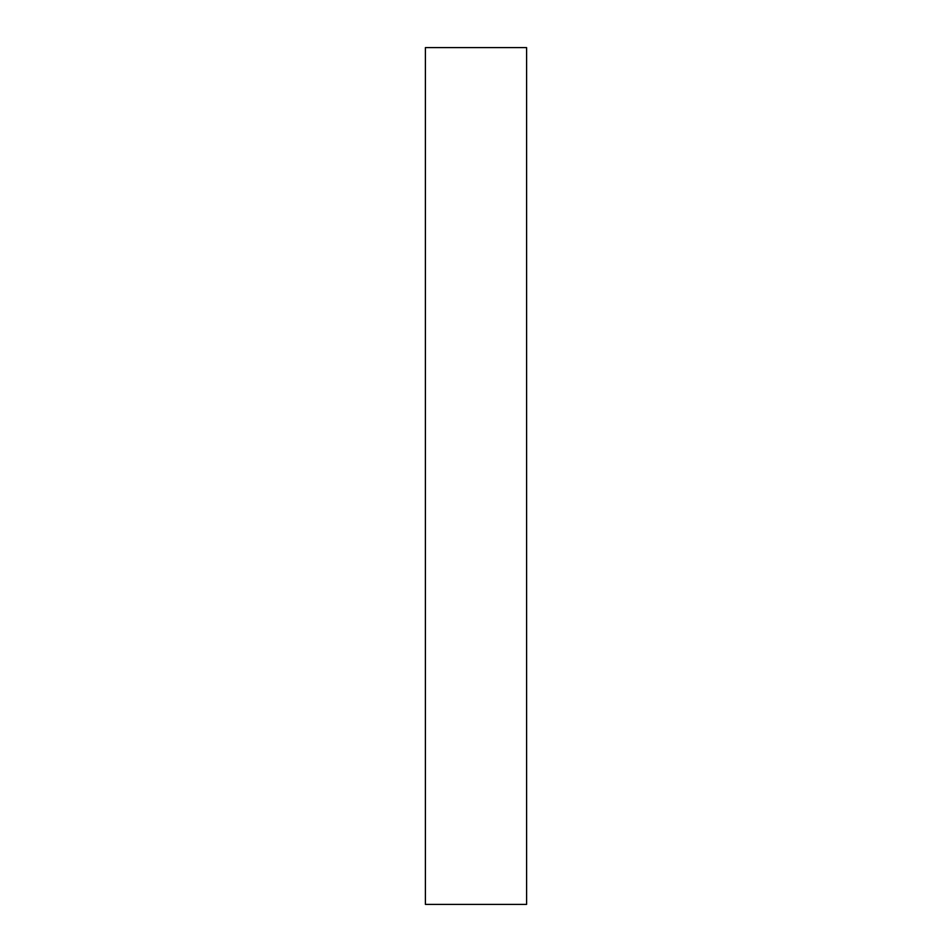 <?xml version="1.0" encoding="UTF-8"?>
<svg xmlns="http://www.w3.org/2000/svg" width="952" height="952" viewBox="0 0 952 952"><rect width="100%" height="100%" fill="white"/><g stroke="black" fill="none" stroke-linecap="round" stroke-linejoin="round"><path stroke-width="1.43" d="M425.401 904.4L526.599 904.4L526.599 47.6L425.401 47.6L425.401 904.4L526.599 904.4L526.599 47.6L425.401 47.6L425.401 904.4"/></g></svg>

